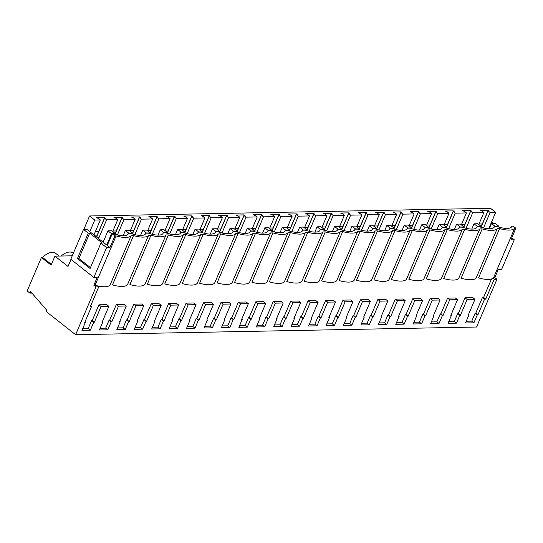 <?xml version="1.0" encoding="UTF-8"?>
<svg xmlns="http://www.w3.org/2000/svg" width="543" height="543" viewBox="0 0 543 543"><rect width="100%" height="100%" fill="white"/><g stroke="black" fill="none" stroke-linecap="round" stroke-linejoin="round"><path stroke-width="0.81" d="M128.128 234.169L128.406 233.51A16.853 5.878 23.1 0 1 128.297 233.85A16.853 5.878 23.1 0 1 113.467 233.802L112.225 233.823L107.27 245.429L109.951 247.533L106.584 247.601L93.851 277.459L97.211 277.392L93.858 285.251L95.996 286.935L75.613 334.712L46.182 311.533L46.746 310.216L30.605 291.591L29.94 293.145L27.15 290.946L41.424 257.477L51.117 265.113L54.938 256.147L68.024 266.457L71.004 259.459M131.148 235.621A20.614 7.181 -156.9 0 1 116.08 235.906L95.039 285.231A20.614 7.181 23.1 0 0 97.448 285.862A20.614 7.181 23.1 0 0 110.114 284.939L131.148 235.621L133.51 235.574A20.614 7.181 -156.9 0 0 148.585 235.289L150.94 235.241A20.614 7.181 -156.9 0 0 166.015 234.949L168.378 234.909A20.614 7.181 -156.9 0 0 183.446 234.617L185.808 234.569A20.614 7.181 -156.9 0 0 200.883 234.284L203.238 234.237A20.614 7.181 -156.9 0 0 218.313 233.952L220.675 233.904A20.614 7.181 -156.9 0 0 235.75 233.612L238.106 233.571A20.614 7.181 -156.9 0 0 253.181 233.28L255.536 233.239A20.614 7.181 -156.9 0 0 270.611 232.947L272.973 232.899A20.614 7.181 -156.9 0 0 288.048 232.614L290.403 232.567A20.614 7.181 -156.9 0 0 305.478 232.282L307.84 232.234A20.614 7.181 -156.9 0 0 322.909 231.942L325.271 231.902A20.614 7.181 -156.9 0 0 340.346 231.61L342.701 231.562A20.614 7.181 -156.9 0 0 357.776 231.277L360.138 231.23A20.614 7.181 -156.9 0 0 375.206 230.945L377.568 230.897A20.614 7.181 -156.9 0 0 392.643 230.605L394.999 230.565A20.614 7.181 -156.9 0 0 410.074 230.273L412.436 230.232A20.614 7.181 -156.9 0 0 427.504 229.94L429.866 229.893A20.614 7.181 -156.9 0 0 444.941 229.608L447.296 229.56A20.614 7.181 -156.9 0 0 462.371 229.268L464.733 229.227A20.614 7.181 -156.9 0 0 479.808 228.936L482.164 228.895A20.614 7.181 -156.9 0 0 497.239 228.603L499.594 228.555A20.614 7.181 -156.9 0 0 514.669 228.27L515.85 228.243L513.176 226.139L511.927 226.159A16.853 5.878 -156.9 0 1 511.818 226.499A16.853 5.878 -156.9 0 1 496.988 226.451L494.497 226.499A16.853 5.878 -156.9 0 1 494.381 226.838A16.853 5.878 -156.9 0 1 479.55 226.784L477.059 226.831A16.853 5.878 -156.9 0 1 476.951 227.171A16.853 5.878 -156.9 0 1 462.12 227.117L459.629 227.164A16.853 5.878 -156.9 0 1 459.521 227.503A16.853 5.878 -156.9 0 1 444.69 227.449L442.199 227.497A16.853 5.878 -156.9 0 1 442.083 227.836A16.853 5.878 -156.9 0 1 427.253 227.782L424.762 227.836A16.853 5.878 -156.9 0 1 424.653 228.175A16.853 5.878 -156.9 0 1 409.822 228.121L407.331 228.169A16.853 5.878 -156.9 0 1 407.223 228.508A16.853 5.878 -156.9 0 1 392.392 228.454L389.901 228.501A16.853 5.878 -156.9 0 1 389.786 228.841A16.853 5.878 -156.9 0 1 374.955 228.786L372.464 228.834A16.853 5.878 -156.9 0 1 372.355 229.173A16.853 5.878 -156.9 0 1 357.525 229.119L355.034 229.166A16.853 5.878 -156.9 0 1 354.925 229.513A16.853 5.878 -156.9 0 1 340.094 229.458L337.603 229.506A16.853 5.878 -156.9 0 1 337.488 229.845A16.853 5.878 -156.9 0 1 322.657 229.791L320.166 229.838A16.853 5.878 -156.9 0 1 320.058 230.178A16.853 5.878 -156.9 0 1 305.227 230.123L302.736 230.171A16.853 5.878 -156.9 0 1 302.627 230.51A16.853 5.878 -156.9 0 1 287.797 230.456L285.306 230.504A16.853 5.878 -156.9 0 1 285.19 230.843A16.853 5.878 -156.9 0 1 270.36 230.795L267.869 230.843A16.853 5.878 -156.9 0 1 267.76 231.182A16.853 5.878 -156.9 0 1 252.929 231.128L250.438 231.175A16.853 5.878 -156.9 0 1 250.323 231.515A16.853 5.878 -156.9 0 1 235.499 231.461L233.008 231.508A16.853 5.878 -156.9 0 1 232.893 231.847A16.853 5.878 -156.9 0 1 218.062 231.793L215.571 231.841A16.853 5.878 -156.9 0 1 215.462 232.18A16.853 5.878 -156.9 0 1 200.632 232.126L198.141 232.173A16.853 5.878 -156.9 0 1 198.025 232.519A16.853 5.878 -156.9 0 1 183.195 232.465L180.704 232.513A16.853 5.878 -156.9 0 1 180.595 232.852A16.853 5.878 -156.9 0 1 165.764 232.798L163.273 232.845A16.853 5.878 -156.9 0 1 163.165 233.185A16.853 5.878 -156.9 0 1 148.334 233.13L145.843 233.178A16.853 5.878 -156.9 0 1 145.728 233.517A16.853 5.878 -156.9 0 1 130.897 233.463L128.406 233.51M112.225 233.823L114.899 235.934L109.951 247.533M116.08 235.906L114.899 235.934M93.851 277.459L70.78 259.282L83.513 229.424L86.873 229.363L107.27 245.429M133.51 235.574L112.476 284.899A20.614 7.181 23.1 0 0 127.544 284.607L148.585 235.289M95.039 285.231L93.858 285.251M488.714 228.746L495.698 212.374L490.105 212.483L488.069 210.874L489.033 210.86L488.211 210.209L480.046 210.365L481.824 210.996L483.861 212.598L472.675 212.815L470.638 211.213L471.602 211.193L470.781 210.548L462.609 210.704L464.394 211.329L466.43 212.931L455.238 213.148L453.208 211.546L454.165 211.526L453.344 210.881L445.179 211.037L446.957 211.668L448.993 213.27L437.807 213.48L435.771 211.879L436.735 211.858L435.914 211.213L427.748 211.37L429.527 212.001L431.563 213.603L420.377 213.813L418.341 212.211L419.305 212.198L418.483 211.546L410.311 211.702L411.132 212.354L412.096 212.333L414.133 213.935L402.94 214.152L400.91 212.551L401.868 212.53L401.046 211.885L392.881 212.041L394.659 212.666L396.695 214.268L385.51 214.485L383.473 212.883L384.437 212.863L383.616 212.218L375.451 212.374L377.229 212.999L379.265 214.607L368.079 214.818L366.043 213.216L367 213.195L366.179 212.551L358.013 212.707L359.799 213.338L361.835 214.94L350.642 215.15L348.613 213.548L349.57 213.535L348.749 212.883L340.583 213.039L342.361 213.671L344.398 215.272L333.212 215.49L331.176 213.881L332.14 213.867L331.318 213.216L323.146 213.379L324.931 214.003L326.967 215.605L315.782 215.822L313.745 214.22L314.702 214.2L313.881 213.555L305.716 213.711L307.501 214.336L309.53 215.938L298.345 216.155L296.308 214.553L297.272 214.533L296.451 213.888L288.285 214.044L290.064 214.675L292.1 216.277L280.914 216.487L278.878 214.885L279.842 214.865L279.021 214.22L270.848 214.376L272.634 215.008L274.67 216.609L263.484 216.827L261.448 215.218L262.405 215.204L261.583 214.553L253.418 214.709L254.239 215.361L255.203 215.34L257.233 216.942L246.047 217.159L244.011 215.557L244.974 215.537L244.153 214.892L235.988 215.048L237.766 215.673L239.802 217.275L228.617 217.492L226.58 215.89L227.544 215.87L226.723 215.225L218.551 215.381L220.336 216.005L222.372 217.614L211.179 217.824L209.15 216.223L210.107 216.202L209.286 215.557L201.12 215.714L202.906 216.345L204.935 217.947L193.749 218.157L191.713 216.555L192.677 216.542L191.855 215.89L183.69 216.046L185.468 216.677L187.505 218.279L176.319 218.496L174.283 216.895L175.246 216.874L174.425 216.223L166.253 216.386L168.038 217.01L170.074 218.612L158.882 218.829L156.852 217.227L157.809 217.207L156.988 216.562L148.823 216.718L150.601 217.343L152.637 218.951L141.452 219.162L139.415 217.56L140.379 217.539L139.558 216.895L131.392 217.051L133.171 217.682L135.207 219.284L124.021 219.494L121.985 217.892L122.942 217.872L122.127 217.227L113.955 217.383L114.777 218.035L115.74 218.014L117.777 219.616L106.584 219.834L98.792 238.106L97.998 238.119M106.584 219.834L104.555 218.225L105.512 218.211L104.69 217.56L96.525 217.716L98.303 218.347L100.34 219.949L93.953 234.936M100.34 219.949L94.747 220.058L89.799 231.664M490.105 212.483L483.508 227.958M483.861 212.598L478.783 224.503M472.675 212.815L466.07 228.291M466.43 212.931L461.346 224.843M455.238 213.148L448.64 228.623M448.993 213.27L443.916 225.175M437.807 213.48L431.21 228.956M431.563 213.603L426.486 225.508M420.377 213.813L413.773 229.295M414.133 213.935L409.049 225.84M402.94 214.152L396.342 229.628M396.695 214.268L391.618 226.18M385.51 214.485L378.912 229.96M379.265 214.607L374.188 226.512M368.079 214.818L361.475 230.293M361.835 214.94L356.751 226.845M350.642 215.15L344.045 230.626M344.398 215.272L339.321 227.178M333.212 215.49L326.608 230.965M326.967 215.605L321.89 227.51M315.782 215.822L309.177 231.298M309.53 215.938L304.453 227.85M298.345 216.155L291.747 231.63M292.1 216.277L287.023 228.182M280.914 216.487L274.31 231.963M274.67 216.609L269.586 228.515M263.484 216.827L256.88 232.302M257.233 216.942L252.156 228.847M246.047 217.159L239.449 232.635M239.802 217.275L234.725 229.187M228.617 217.492L222.012 232.967M222.372 217.614L217.288 229.519M211.179 217.824L204.582 233.3M204.935 217.947L199.858 229.852M193.749 218.157L187.152 233.633M187.505 218.279L182.428 230.184M176.319 218.496L169.715 233.972M170.074 218.612L164.991 230.524M158.882 218.829L152.284 234.304M152.637 218.951L147.56 230.856M141.452 219.162L134.854 234.637M135.207 219.284L130.13 231.189M124.021 219.494L117.417 234.97M117.777 219.616L112.693 231.522M100.903 243.121L102.342 243.094L89.704 233.137L88.258 233.164L77.439 258.529L90.084 268.486L100.903 243.121L106.584 247.601M83.513 229.424L88.258 233.164M82.699 328.596L88.231 328.495L91.611 320.567L92.215 320.553L98.928 304.813L106.754 304.664L108.885 306.34L102.172 322.087L102.776 322.074L99.389 330.001L107.799 329.839L111.179 321.911L111.783 321.904L118.496 306.157L126.322 306.008L119.603 321.755L120.207 321.741L116.826 329.669L125.229 329.506L128.616 321.578L129.214 321.565L135.926 305.824L143.752 305.675L137.04 321.415L137.637 321.408L134.257 329.329L142.666 329.173L146.047 321.246L146.644 321.232L153.364 305.492L161.183 305.342L154.47 321.083L155.074 321.069L151.687 328.997L160.097 328.841L163.477 320.913L164.081 320.899L170.794 305.159L178.62 305.003L171.9 320.75L172.504 320.737L169.124 328.664L177.534 328.501L180.914 320.574L181.511 320.567L188.224 304.82L196.05 304.671L189.337 320.418L189.935 320.404L186.554 328.332L194.964 328.169L198.344 320.241L198.942 320.234L205.661 304.487L213.487 304.338L206.768 320.078L207.372 320.071L203.992 327.999L212.394 327.836L215.775 319.908L216.379 319.895L223.092 304.155L230.918 304.005L224.205 319.746L224.802 319.739L221.422 327.66L229.832 327.504L233.212 319.576L233.809 319.562L240.522 303.822L248.348 303.673L241.635 319.413L242.232 319.399L238.852 327.327L247.262 327.164L250.642 319.243L251.246 319.23L257.959 303.483L265.785 303.333L259.065 319.08L259.669 319.067L256.289 326.995L264.692 326.832L268.072 318.904L268.676 318.897L275.389 303.15L283.215 303.001L276.502 318.748L277.1 318.734L273.72 326.662L282.129 326.499L285.509 318.571L286.107 318.558L292.826 302.818L300.646 302.668L293.933 318.408L294.53 318.402L291.15 326.323L299.56 326.167L302.94 318.239L303.544 318.225L310.257 302.485L318.083 302.336L311.363 318.076L311.967 318.062L308.587 325.99L316.99 325.827L320.37 317.906L320.974 317.893L327.687 302.146L335.513 301.996L328.8 317.743L329.397 317.73L326.017 325.657L334.427 325.495L337.807 317.567L338.404 317.56L345.124 301.813L352.943 301.664L346.23 317.411L346.828 317.397L343.447 325.325L351.857 325.162L355.237 317.234L355.841 317.221L362.554 301.48L370.38 301.331L363.661 317.071L364.265 317.064L360.885 324.992L369.288 324.829L372.674 316.902L373.272 316.888L379.985 301.148L387.811 300.998L381.098 316.739L381.695 316.725L378.315 324.653L386.725 324.497L390.105 316.569L390.702 316.555L397.422 300.815L405.241 300.659L398.528 316.406L399.132 316.393L395.745 324.32L404.155 324.157L407.535 316.23L408.139 316.223L414.852 300.476L422.678 300.327L415.958 316.074L416.562 316.06L413.182 323.988L421.585 323.825L424.972 315.897L425.569 315.89L432.282 300.143L440.108 299.994L433.395 315.734L433.993 315.727L430.613 323.655L439.022 323.492L442.402 315.564L443 315.551L449.719 299.811L457.539 299.661L450.826 315.402L451.43 315.395L448.043 323.316L456.453 323.16L459.833 315.232L460.437 315.218L467.15 299.478L474.976 299.329L472.838 297.645L465.018 297.795L458.299 313.535L457.701 313.549L454.321 321.476L448.79 321.585M100.136 328.264L105.668 328.155L109.048 320.234L109.645 320.221L116.358 304.474L124.184 304.324L126.322 306.008M117.566 327.931L123.098 327.823L126.478 319.895L127.082 319.888L133.795 304.141L141.621 303.992L143.752 305.675M134.997 327.599L140.528 327.49L143.909 319.562L144.513 319.549L151.226 303.808L159.051 303.659L161.183 305.342M152.434 327.259L157.965 327.157L161.346 319.23L161.943 319.216L168.663 303.476L176.482 303.327L178.62 305.003M169.864 326.927L175.396 326.825L178.776 318.897L179.38 318.884L186.093 303.143L193.919 302.987L196.05 304.671M187.294 326.594L192.826 326.486L196.206 318.558L196.81 318.551L203.523 302.804L211.349 302.655L213.487 304.338M204.731 326.262L210.263 326.153L213.643 318.225L214.241 318.218L220.96 302.471L228.779 302.322L230.918 304.005M222.162 325.922L227.693 325.82L231.074 317.893L231.678 317.879L238.391 302.139L246.217 301.989L248.348 303.673M239.592 325.59L245.124 325.488L248.511 317.56L249.108 317.546L255.821 301.806L263.647 301.657L265.785 303.333M257.029 325.257L262.561 325.148L265.941 317.227L266.538 317.214L273.258 301.467L281.077 301.317L283.215 303.001M274.459 324.924L279.991 324.816L283.371 316.888L283.975 316.881L290.688 301.134L298.514 300.985L300.646 302.668M291.89 324.592L297.421 324.483L300.808 316.555L301.406 316.542L308.119 300.802L315.945 300.652L318.083 302.336M309.327 324.252L314.859 324.151L318.239 316.223L318.836 316.209L325.556 300.469L333.375 300.32L335.513 301.996M326.757 323.92L332.289 323.811L335.669 315.89L336.273 315.877L342.986 300.13L350.812 299.98L352.943 301.664M344.194 323.587L349.726 323.479L353.106 315.551L353.703 315.544L360.416 299.797L368.242 299.648L370.38 301.331M361.624 323.255L367.156 323.146L370.536 315.218L371.134 315.205L377.853 299.464L385.679 299.315L387.811 300.998M379.055 322.915L384.587 322.813L387.967 314.886L388.571 314.872L395.284 299.132L403.11 298.983L405.241 300.659M396.492 322.583L402.024 322.481L405.404 314.553L406.001 314.54L412.721 298.799L420.54 298.643L422.678 300.327M413.922 322.25L419.454 322.142L422.834 314.221L423.438 314.207L430.151 298.46L437.977 298.311L440.108 299.994M431.352 321.918L436.884 321.809L440.264 313.881L440.868 313.874L447.581 298.127L455.407 297.978L457.539 299.661M466.22 321.246L471.752 321.144L475.132 313.216L475.736 313.202L482.449 297.462L483.616 297.435L491.503 278.953M97.448 285.862L98.738 286.88L95.996 286.935M495.698 212.374L490.512 208.288L89.561 215.971L94.747 220.058M89.561 215.971L83.819 229.417M104.555 218.225L96.756 236.504L98.792 238.106M95.14 235.872L97.007 235.92M89.704 233.137L78.884 258.502L77.439 258.529M78.884 258.502L90.457 267.618M98.738 286.88L90.287 306.7L91.455 306.68L90.586 305.994M91.455 306.68L84.742 322.42L85.339 322.406L84.891 322.06M85.339 322.406L81.959 330.334L90.369 330.171L88.231 328.495M90.369 330.171L93.749 322.25L91.611 320.567M93.749 322.25L94.346 322.237L92.215 320.553M94.346 322.237L101.066 306.49L98.928 304.813M101.066 306.49L108.885 306.34M511.764 237.82L514.262 239.789L501.528 269.64L498.169 269.708L494.816 277.568L496.947 279.251L476.571 327.029L75.613 334.712M496.947 279.251L494.205 279.306L485.747 299.118L483.616 297.435M474.976 299.329L468.256 315.069L468.86 315.055L465.48 322.983L473.89 322.82L477.27 314.899L477.867 314.886L484.58 299.139L485.747 299.118M481.105 226.336L482.123 223.954M72.26 255.814L54.938 256.147M51.409 264.421L42.571 257.457L41.424 257.477M59.106 256.065L55.753 253.425A13.921 7.996 128.2 0 0 42.571 257.457M73.359 253.228L73.183 253.092A13.921 7.996 128.2 0 0 61.155 256.024M31.922 293.105L29.94 293.145M104.69 217.56L96.898 235.838M98.833 231.304L95.473 231.366M122.127 217.227L115.191 233.49M139.558 216.895L132.621 233.151M156.988 216.562L150.051 232.818M174.425 216.223L167.488 232.485M191.855 215.89L184.919 232.153M209.286 215.557L202.356 231.82M226.723 215.225L219.786 231.481M244.153 214.892L237.216 231.148M261.583 214.553L254.653 230.816M279.021 214.22L272.084 230.483M296.451 213.888L289.514 230.144M313.881 213.555L306.951 229.811M331.318 213.216L324.381 229.479M348.749 212.883L341.812 229.146M366.179 212.551L359.249 228.807M383.616 212.218L376.679 228.474M401.046 211.885L394.109 228.141M418.483 211.546L411.546 227.809M435.914 211.213L428.977 227.476M453.344 210.881L446.407 227.137M470.781 210.548L463.844 226.804M488.211 210.209L481.274 226.472M482.354 223.954L478.994 224.015M464.917 224.286L461.557 224.347M447.486 224.619L444.126 224.687M430.049 224.951L426.696 225.019M412.619 225.291L409.259 225.352M395.189 225.623L391.829 225.684M377.752 225.956L374.392 226.024M360.321 226.288L356.961 226.356M342.891 226.621L339.531 226.689M325.454 226.96L322.094 227.022M308.024 227.293L304.664 227.354M290.593 227.626L287.233 227.693M273.156 227.958L269.796 228.026M255.726 228.298L252.366 228.359M238.296 228.63L234.936 228.691M220.858 228.963L217.499 229.031M203.428 229.295L200.068 229.363M185.998 229.635L182.638 229.696M168.561 229.967L165.201 230.028M151.13 230.3L147.771 230.361M133.693 230.632L130.334 230.7M116.263 230.965L112.903 231.033M145.565 233.836L145.843 233.178M150.94 235.241L129.906 284.559A20.614 7.181 23.1 0 0 144.981 284.274L166.015 234.949M118.496 306.157L116.358 304.474M121.985 217.892L115.299 233.571M102.776 322.074L102.328 321.721M107.799 329.839L105.668 328.155M111.179 321.911L109.048 320.234M111.783 321.904L109.645 320.221M162.995 233.504L163.273 232.845M168.378 234.909L147.336 284.227A20.614 7.181 23.1 0 0 162.411 283.941L183.446 234.617M135.926 305.824L133.795 304.141M139.415 217.56L132.73 233.239M120.207 321.741L119.759 321.388M125.229 329.506L123.098 327.823M128.616 321.578L126.478 319.895M129.214 321.565L127.082 319.888M180.425 233.164L180.704 232.513M185.808 234.569L164.773 283.894A20.614 7.181 23.1 0 0 179.842 283.602L200.883 234.284M153.364 305.492L151.226 303.808M156.852 217.227L150.16 232.906M137.637 321.408L137.196 321.056M142.666 329.173L140.528 327.49M146.047 321.246L143.909 319.562M146.644 321.232L144.513 319.549M197.862 232.832L198.141 232.173M203.238 234.237L182.204 283.561A20.614 7.181 23.1 0 0 197.279 283.27L218.313 233.952M170.794 305.159L168.663 303.476M174.283 216.895L167.597 232.567M155.074 321.069L154.626 320.723M160.097 328.841L157.965 327.157M163.477 320.913L161.346 319.23M164.081 320.899L161.943 319.216M215.293 232.499L215.571 231.841M220.675 233.904L199.634 283.229A20.614 7.181 23.1 0 0 214.709 282.937L235.75 233.612M188.224 304.82L186.093 303.143M191.713 216.555L185.027 232.234M172.504 320.737L172.056 320.384M177.534 328.501L175.396 326.825M180.914 320.574L178.776 318.897M181.511 320.567L179.38 318.884M232.723 232.166L233.008 231.508M238.106 233.571L217.071 282.889A20.614 7.181 23.1 0 0 232.139 282.604L253.181 233.28M205.661 304.487L203.523 302.804M209.15 216.223L202.458 231.902M189.935 320.404L189.493 320.051M194.964 328.169L192.826 326.486M198.344 320.241L196.206 318.558M198.942 320.234L196.81 318.551M250.16 231.827L250.438 231.175M255.536 233.239L234.501 282.557A20.614 7.181 23.1 0 0 249.576 282.272L270.611 232.947M223.092 304.155L220.96 302.471M226.58 215.89L219.895 231.569M207.372 320.071L206.924 319.718M212.394 327.836L210.263 326.153M215.775 319.908L213.643 318.225M216.379 319.895L214.241 318.218M267.59 231.494L267.869 230.843M272.973 232.899L251.932 282.224A20.614 7.181 23.1 0 0 267.007 281.932L288.048 232.614M240.522 303.822L238.391 302.139M244.011 215.557L237.325 231.237M224.802 319.739L224.354 319.386M229.832 327.504L227.693 325.82M233.212 319.576L231.074 317.893M233.809 319.562L231.678 317.879M285.021 231.162L285.306 230.504M290.403 232.567L269.369 281.892A20.614 7.181 23.1 0 0 284.444 281.6L305.478 232.282M257.959 303.483L255.821 301.806M261.448 215.218L254.755 230.897M242.232 319.399L241.791 319.053M247.262 327.164L245.124 325.488M250.642 319.243L248.511 317.56M251.246 319.23L249.108 317.546M302.458 230.829L302.736 230.171M307.84 232.234L286.799 281.552A20.614 7.181 23.1 0 0 301.874 281.267L322.909 231.942M275.389 303.15L273.258 301.467M278.878 214.885L272.192 230.565M259.669 319.067L259.221 318.714M264.692 326.832L262.561 325.148M268.072 318.904L265.941 317.227M268.676 318.897L266.538 317.214M319.888 230.49L320.166 229.838M325.271 231.902L304.229 281.22A20.614 7.181 23.1 0 0 319.304 280.935L340.346 231.61M292.826 302.818L290.688 301.134M296.308 214.553L289.623 230.232M277.1 318.734L276.652 318.381M282.129 326.499L279.991 324.816M285.509 318.571L283.371 316.888M286.107 318.558L283.975 316.881M337.318 230.157L337.603 229.506M342.701 231.562L321.666 280.887A20.614 7.181 23.1 0 0 336.741 280.595L357.776 231.277M310.257 302.485L308.119 300.802M313.745 214.22L307.06 229.899M294.53 318.402L294.089 318.049M299.56 326.167L297.421 324.483M302.94 318.239L300.808 316.555M303.544 318.225L301.406 316.542M354.755 229.825L355.034 229.166M360.138 231.23L339.097 280.555A20.614 7.181 23.1 0 0 354.172 280.263L375.206 230.945M327.687 302.146L325.556 300.469M331.176 213.881L324.49 229.56M311.967 318.062L311.519 317.716M316.99 325.827L314.859 324.151M320.37 317.906L318.239 316.223M320.974 317.893L318.836 316.209M372.186 229.492L372.464 228.834M377.568 230.897L356.534 280.215A20.614 7.181 23.1 0 0 371.602 279.93L392.643 230.605M345.124 301.813L342.986 300.13M348.613 213.548L341.92 229.227M329.397 317.73L328.949 317.377M334.427 325.495L332.289 323.811M337.807 317.567L335.669 315.89M338.404 317.56L336.273 315.877M389.616 229.16L389.901 228.501M394.999 230.565L373.964 279.883A20.614 7.181 23.1 0 0 389.039 279.597L410.074 230.273M362.554 301.48L360.416 299.797M366.043 213.216L359.357 228.895M346.828 317.397L346.386 317.044M351.857 325.162L349.726 323.479M355.237 317.234L353.106 315.551M355.841 317.221L353.703 315.544M407.053 228.82L407.331 228.169M412.436 230.232L391.394 279.55A20.614 7.181 23.1 0 0 406.469 279.258L427.504 229.94M379.985 301.148L377.853 299.464M383.473 212.883L376.788 228.562M364.265 317.064L363.817 316.712M369.288 324.829L367.156 323.146M372.674 316.902L370.536 315.218M373.272 316.888L371.134 315.205M424.483 228.488L424.762 227.836M429.866 229.893L408.831 279.217A20.614 7.181 23.1 0 0 423.9 278.926L444.941 229.608M397.422 300.815L395.284 299.132M400.91 212.551L394.218 228.23M381.695 316.725L381.254 316.379M386.725 324.497L384.587 322.813M390.105 316.569L387.967 314.886M390.702 316.555L388.571 314.872M441.921 228.155L442.199 227.497M447.296 229.56L426.262 278.885A20.614 7.181 23.1 0 0 441.337 278.593L462.371 229.268M414.852 300.476L412.721 298.799M418.341 212.211L411.655 227.89M399.132 316.393L398.684 316.04M404.155 324.157L402.024 322.481M407.535 316.23L405.404 314.553M408.139 316.223L406.001 314.54M459.351 227.822L459.629 227.164M464.733 229.227L443.692 278.545A20.614 7.181 23.1 0 0 458.767 278.26L479.808 228.936M432.282 300.143L430.151 298.46M435.771 211.879L429.085 227.558M416.562 316.06L416.114 315.707M421.585 323.825L419.454 322.142M424.972 315.897L422.834 314.221M425.569 315.89L423.438 314.207M476.781 227.483L477.059 226.831M482.164 228.895L461.129 278.213A20.614 7.181 23.1 0 0 476.197 277.928L497.239 228.603M449.719 299.811L447.581 298.127M453.208 211.546L446.516 227.225M433.993 315.727L433.552 315.374M439.022 323.492L436.884 321.809M442.402 315.564L440.264 313.881M443 315.551L440.868 313.874M494.218 227.15L494.497 226.499M494.205 279.306L492.908 278.281A20.614 7.181 23.1 0 1 478.559 277.88L499.594 228.555M467.15 299.478L465.018 297.795M470.638 211.213L463.953 226.893M451.43 315.395L450.982 315.042M456.453 323.16L454.321 321.476M459.833 315.232L457.701 313.549M460.437 315.218L458.299 313.535M515.85 228.243L510.902 239.85L514.262 239.789M511.927 226.159L511.649 226.818M514.669 228.27L493.635 277.588L494.816 277.568M491.619 221.944L493.506 223.438M490.75 223.974L491.123 224.273M492.908 278.281A20.614 7.181 23.1 0 0 493.635 277.588M488.069 210.874L481.383 226.553M468.86 315.055L468.412 314.709M473.89 322.82L471.752 321.144M477.27 314.899L475.132 313.216M477.867 314.886L475.736 313.202M484.58 299.139L482.449 297.462M107.942 230.823L111.553 233.673L115.333 233.599L111.715 230.755L107.942 230.823L103.116 242.151M111.553 233.673L106.727 244.995M115.333 233.599L115.028 234.311M125.379 230.49L128.99 233.341L132.763 233.266L129.153 230.422L125.379 230.49L123.118 235.777M132.763 233.266L132.458 233.979M142.809 230.157L146.42 233.001L150.194 232.933L146.583 230.083L142.809 230.157L140.556 235.445M150.194 232.933L149.895 233.646M160.239 229.825L163.857 232.669L167.631 232.594L164.013 229.75L160.239 229.825L157.986 235.112M167.631 232.594L167.325 233.307M177.676 229.492L181.287 232.336L185.061 232.261L181.45 229.417L177.676 229.492L175.416 234.78M185.061 232.261L184.756 232.974M195.107 229.153L198.718 232.004L202.491 231.929L198.881 229.085L195.107 229.153L192.853 234.44M202.491 231.929L202.193 232.642M212.537 228.82L216.155 231.664L219.929 231.596L216.311 228.746L212.537 228.82L210.284 234.108M219.929 231.596L219.623 232.309M229.974 228.488L233.585 231.332L237.359 231.264L233.748 228.413L229.974 228.488L227.714 233.775M237.359 231.264L237.053 231.976M247.404 228.155L251.015 230.999L254.789 230.924L251.178 228.08L247.404 228.155L245.151 233.442M254.789 230.924L254.491 231.637M264.835 227.816L268.452 230.666L272.226 230.592L268.615 227.748L264.835 227.816L262.581 233.103M272.226 230.592L271.921 231.304M282.272 227.483L285.883 230.327L289.657 230.259L286.046 227.415L282.272 227.483L280.012 232.771M289.657 230.259L289.351 230.972M299.702 227.15L303.313 229.994L307.094 229.927L303.476 227.076L299.702 227.15L297.449 232.438M307.094 229.927L306.788 230.639M317.132 226.818L320.75 229.662L324.524 229.587L320.913 226.743L317.132 226.818L314.879 232.105M324.524 229.587L324.219 230.3M334.569 226.485L338.18 229.329L341.954 229.255L338.343 226.411L334.569 226.485L332.316 231.766M341.954 229.255L341.649 229.967M352 226.146L355.611 228.997L359.391 228.922L355.774 226.078L352 226.146L349.746 231.433M359.391 228.922L359.086 229.635M369.437 225.813L373.048 228.657L376.822 228.589L373.211 225.739L369.437 225.813L367.177 231.101M376.822 228.589L376.516 229.302M386.867 225.481L390.478 228.325L394.252 228.25L390.641 225.406L386.867 225.481L384.614 230.768M394.252 228.25L393.946 228.97M404.297 225.148L407.915 227.992L411.689 227.917L408.071 225.073L404.297 225.148L402.044 230.436M411.689 227.917L411.384 228.63M421.735 224.809L425.345 227.66L429.119 227.585L425.508 224.741L421.735 224.809L419.474 230.096M429.119 227.585L428.814 228.298M439.165 224.476L442.776 227.32L446.55 227.252L442.939 224.402L439.165 224.476L436.911 229.764M446.55 227.252L446.251 227.965M456.595 224.144L460.213 226.988L463.987 226.92L460.369 224.069L456.595 224.144L454.342 229.431M463.987 226.92L463.681 227.632M474.032 223.811L477.643 226.655L481.417 226.58L477.806 223.736L474.032 223.811L471.772 229.098M481.417 226.58L481.112 227.293M491.463 223.472L495.073 226.322L498.847 226.248L495.236 223.404L491.463 223.472L489.209 228.759M498.847 226.248L498.549 226.96"/></g></svg>
